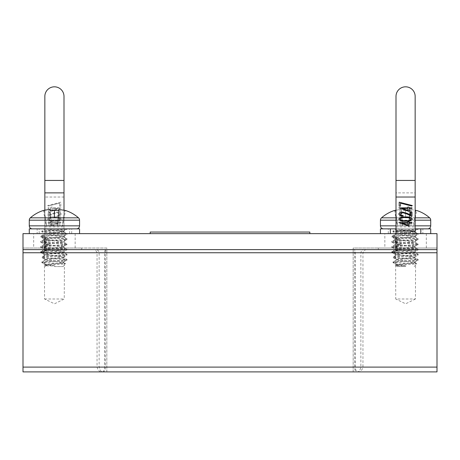 <?xml version="1.0" encoding="UTF-8"?>
<svg xmlns="http://www.w3.org/2000/svg" width="460" height="460" viewBox="0 0 460 460"><rect width="100%" height="100%" fill="white"/><g stroke="black" fill="none" stroke-linecap="round" stroke-linejoin="round"><path stroke-width="0.34" stroke-dasharray="2.3 1.72" d="M44.367 249.803L44.574 299L54.47 303.813L64.262 299L64.475 249.803L44.367 249.803L44.367 233.645L64.475 233.645L44.367 233.645M64.475 249.803L64.475 233.645M395.525 249.803L415.633 249.803L415.426 299L395.738 299L395.525 233.645L415.633 233.645L395.525 233.645M415.633 249.803L415.633 233.645M33.683 248.009L75.158 248.009L33.683 248.009L33.683 233.645L75.158 233.645L33.683 233.645M75.158 248.009L75.158 233.645M384.842 248.009L426.316 248.009L384.842 248.009L384.842 233.645L426.316 233.645L384.842 233.645M426.316 248.009L426.316 233.645M101.781 371.898L437 371.898L437 367.109L437 371.898L437 367.109L437 371.898L437 367.109L437 371.898L23 371.898L23 367.109L23 371.898L23 367.109L23 371.898L23 367.109L23 371.898L23 367.109L23 371.898L23 367.109L23 371.898L23 367.109L23 371.898L437 371.898L437 249.607L23 249.607L23 371.898L437 371.898L437 252.747L437 371.898L103.011 371.898C104.523 371.755 105.3 370.156 105.34 367.109L105.34 252.747C105.461 250.821 105.765 249.774 106.248 249.607L105.783 249.607C105.15 249.763 104.759 250.809 104.615 252.747L104.615 367.109C104.518 370.208 103.575 371.806 101.781 371.898C99.509 371.875 97.934 370.277 97.048 367.109L97.048 252.747C96.186 250.309 94.415 249.262 91.741 249.607L95.128 249.607C97.278 249.412 98.612 250.464 99.13 252.747L99.13 367.109C99.785 370.219 101.079 371.812 103.011 371.898M364.872 249.607C362.721 249.412 361.387 250.458 360.87 252.747L360.87 367.109C360.214 370.219 358.921 371.812 356.989 371.898C355.476 371.755 354.7 370.156 354.66 367.109L354.66 252.747C354.539 250.821 354.234 249.774 353.751 249.607L354.217 249.607C354.85 249.763 355.241 250.809 355.384 252.747L355.384 367.109C355.482 370.208 356.425 371.806 358.219 371.898C360.49 371.875 362.066 370.277 362.952 367.109L362.952 252.747C363.814 250.309 365.585 249.262 368.259 249.607L23 249.607L81.696 249.607L23 249.607L23 248.009L81.696 248.009L23 248.009L23 367.109L23 233.645L437 233.645L437 249.607L95.128 249.607M358.219 371.898L356.989 371.898M353.171 371.898L353.171 367.109L353.171 371.898L23 371.898M437 371.898L106.829 371.898L106.829 367.109L106.829 371.898M44.425 249.607L23 249.607L23 367.109L23 249.607L23 367.109L23 249.607L23 367.109L23 249.607L23 367.109L23 249.607L415.575 249.607M415.426 252.747L437 252.747L437 367.109L437 249.607L437 367.109L437 249.607L437 367.109L437 249.607L437 252.747L437 249.607L437 252.747L437 249.607L437 252.747L437 249.607L437 252.747L106.829 252.747L106.829 249.607L106.829 367.109L106.829 252.747L395.738 252.747M395.583 249.607L106.829 249.607L106.829 248.009L81.696 248.009L106.829 248.009L106.829 249.607L437 249.607L105.783 249.607M415.426 299L405.628 303.813L395.738 299M368.259 249.607L106.248 249.607M353.751 249.607L23 249.607L437 249.607L437 248.009L437 249.607L91.741 249.607M64.417 249.607L353.171 249.607L353.171 252.747L353.171 249.607L23 249.607L354.217 249.607M64.262 252.747L353.171 252.747L353.171 367.109L353.171 252.747L44.574 252.747M437 249.607L23 249.607M353.171 249.607L353.171 248.009L378.304 248.009L353.171 248.009L353.171 249.607M437 248.009L378.304 248.009L437 248.009M44.574 299L64.262 299M415.156 197.024L415.156 228.856L396.002 228.856L396.002 233.645L415.156 233.645L415.156 228.856L415.156 233.645L430.715 233.645L380.443 233.645L396.002 233.645L396.002 197.024M430.715 228.856L380.443 228.856M422.861 233.645L388.297 233.645L422.861 233.645L422.861 228.856L388.297 228.856L422.861 228.856M388.297 233.645L388.297 228.856M396.002 231.081L396.002 226.935L415.156 226.935L415.156 231.081M396.002 192.878L396.002 96.399A9.579 9.579 0 0 1 405.582 86.819A9.579 9.579 0 0 1 415.156 96.399L415.156 192.878L396.002 192.878M409.015 226.17L409.015 223.14M398.866 222.565L407.709 222.577M407.709 221.841L409.015 221.841M411.964 222.565L409.015 222.577M402.161 223.14L407.709 225.043L407.709 223.14M412.292 219.121L412.292 219.127C411.459 217.494 409.222 216.758 405.582 216.919L405.582 216.93C401.942 216.758 399.705 217.494 398.866 219.121L398.866 219.132M400.177 219.104C400.947 220.334 402.747 220.863 405.582 220.685C408.405 220.863 410.211 220.334 410.981 219.104M400.177 214.049C400.321 214.946 401.304 215.441 403.121 215.527L403.121 215.539M398.866 214.026L398.866 214.026C399.044 212.842 400.309 212.198 402.661 212.089L407.244 213.382L410.653 214.987M410.653 212.008L411.964 212.008M409.015 208.409L409.015 211.445M398.866 207.845L407.709 207.845M407.709 207.098L409.015 207.098M409.015 207.834L411.964 207.845M402.161 208.409L407.709 210.306L407.709 208.409M400.505 203.153L400.505 206.126M399.194 202.193L412.292 205.551M44.844 233.645L63.997 233.645L63.997 96.399A9.579 9.579 0 0 0 54.418 86.819A9.579 9.579 0 0 0 44.844 96.399L44.844 233.645L44.844 228.856L44.844 233.645L29.285 233.645L79.557 233.645L63.997 233.645L63.997 210.289M44.844 210.289L44.844 228.856L29.285 228.856M37.139 233.645L71.703 233.645L37.139 233.645L37.139 228.856L71.703 228.856L37.139 228.856M71.703 233.645L71.703 228.856M50.985 211.433L61.134 207.949L52.29 207.834L52.29 207.098L50.985 207.098L50.985 207.834L48.035 207.834L48.035 208.409L50.985 208.409L50.985 211.445L61.134 207.845L52.29 207.845L52.29 207.109L50.985 207.109L50.985 207.845L48.035 207.845L48.035 208.414L50.985 208.414L50.985 211.445M54.418 216.93C50.778 216.769 48.541 217.505 47.708 219.132C48.559 220.742 50.795 221.45 54.418 221.266C58.04 221.455 60.283 220.742 61.134 219.132C60.294 217.505 58.058 216.769 54.418 216.93L54.418 216.93C50.778 216.758 48.541 217.494 47.708 219.121L47.708 219.132C48.559 220.731 50.795 221.444 54.418 221.26L54.418 221.266C58.04 221.444 60.283 220.737 61.134 219.121L61.134 219.132C60.294 217.494 58.058 216.758 54.418 216.919M50.985 223.152L50.985 226.182L61.134 222.577L52.29 222.577L52.29 221.841L50.985 221.841L50.985 222.577L48.035 222.577L48.035 223.152L50.985 223.14L50.985 226.182L61.134 222.577M59.823 214.049C59.679 214.946 58.696 215.441 56.879 215.527L56.879 216.102C59.466 215.993 60.887 215.303 61.134 214.021C60.956 212.842 59.691 212.198 57.339 212.089L52.756 213.382L49.346 214.981L49.346 212.008L48.035 212.008L48.035 216.344L53.32 213.871L57.236 212.664L59.823 214.061C59.679 214.958 58.696 215.447 56.879 215.539L56.879 216.114C59.466 216.005 60.887 215.309 61.134 214.026C60.956 212.853 59.691 212.209 57.339 212.1L52.756 213.394L49.346 214.987L49.346 212.02L48.035 212.02L48.035 216.355L53.32 213.883L57.236 212.675L59.823 214.061M59.495 203.165L59.495 206.126L60.806 206.126L60.806 202.193L47.708 205.551L48.254 206.045L59.495 203.153L59.495 206.126M63.997 192.878L63.997 197.024L44.844 197.024L44.844 192.878M44.844 226.935L44.844 231.081L63.997 231.081L63.997 226.935L44.844 226.935M79.557 228.856L44.844 228.856M63.997 233.645L63.997 228.856M61.134 222.565L52.29 222.577M52.29 222.565L52.29 221.829L50.985 221.829L50.985 222.577M50.985 222.565L48.035 222.577M48.035 222.565L48.035 223.152M48.035 223.14L50.985 223.14M52.29 225.043L52.29 223.14L57.839 223.14L52.29 225.043L52.29 223.152L57.839 223.152L52.29 225.055M54.418 217.494C57.236 217.344 59.041 217.885 59.823 219.104C59.052 220.334 57.253 220.863 54.418 220.685C51.595 220.863 49.789 220.334 49.019 219.104L51.209 217.735L54.418 217.494C57.236 217.356 59.041 217.896 59.823 219.115C59.052 220.346 57.253 220.869 54.418 220.696C51.595 220.875 49.789 220.346 49.019 219.115L51.209 217.747L54.418 217.505M52.29 210.306L52.29 208.409L57.839 208.409L52.29 210.306L52.29 208.414L57.839 208.414L52.29 210.318M59.495 206.114L60.806 206.126M60.806 206.114L60.806 202.187L47.708 205.551M47.708 205.539L48.254 206.045M48.254 206.034L59.495 203.153M427.702 228.856L383.462 228.856L427.702 228.856M381.512 217.827L429.651 217.827M415.156 217.827L396.002 217.827M405.582 210.45L401.327 210.45L401.241 209.449L401.327 210.45L409.831 210.45L405.582 210.45L405.582 217.827L405.582 210.45M400.855 209.363L399.935 209.449L400.855 209.363L401.959 225.843L408.48 225.843L409.831 210.45L408.48 225.843L402.678 225.843L401.327 210.45L402.678 225.843L400.223 225.843L401.959 225.843L400.855 209.363M396.002 210.289L399.935 209.449L395.422 210.45L397.808 225.843L395.422 210.45L394.571 210.45L397.279 225.843L397.808 225.843L397.279 225.843M418.146 228.856L417.364 228.856C413.494 229.592 392.207 230.38 393.012 231.133L393.012 231.777C392.225 230.92 418.933 230.063 418.146 229.201L417.082 228.856L418.146 228.856L418.059 229.304L413.563 231.564L396.359 233.714L413.563 235.859L414.684 236.423L398.325 238.326L393.766 236.641C397.555 235.905 418.951 235.112 418.146 234.358C418.933 233.496 392.225 232.639 393.012 231.777L396.474 233.847M414.684 236.796L418.059 238.763L418.146 239.51C418.939 238.769 398.354 237.992 394.001 237.268L393.737 236.578C397.463 237.314 418.956 238.107 418.146 238.867C418.824 239.568 401.2 240.252 395.1 240.965L398.63 238.93L414.799 236.934L397.595 234.784L396.474 234.22L414.799 231.777L397.595 229.632L396.474 229.068L393.012 231.133C392.225 231.995 418.933 232.852 418.146 233.714L418.059 234.456L414.684 236.423M414.684 231.644L418.146 233.714C418.968 234.485 396.623 235.29 393.524 236.043L393.766 236.641M395.278 241.937C401.58 242.65 418.807 243.317 418.146 244.018L418.146 244.662C418.796 243.967 401.775 243.3 395.376 242.592L395.278 241.937L399.188 240.16L414.799 242.086L400.217 243.886L400.125 243.254L395.221 241.598L395.1 240.965M414.684 241.948L418.146 244.018C418.79 244.708 401.994 245.37 395.485 246.077L395.433 246.727C401.89 246.019 418.79 245.358 418.146 244.662L413.563 247.026L399.642 248.463L395.433 246.727M395.393 247.1C401.81 247.814 418.796 248.475 418.146 249.17L418.146 249.814C418.807 249.119 401.632 248.446 395.307 247.739L395.393 247.1L400.257 245.444L413.563 246.807L414.799 247.238L413.563 247.67L399.401 249.136L399.642 248.463M414.684 247.1L418.146 249.17C418.899 249.895 399.567 250.637 394.427 251.35L394.197 252.028C398.929 251.304 418.922 250.55 418.146 249.814L413.563 252.178L396.922 254.029L394.197 252.028M405.582 266.564L396.968 266.564L405.582 266.564M395.307 247.739L399.125 249.814L398.854 250.424L414.799 252.39L397.595 254.541L393.012 256.898C392.225 257.761 418.933 258.618 418.146 259.474C418.933 260.337 392.225 261.194 393.012 262.05L395.818 262.602L416.841 263.816L395.956 265.443L399.395 265.955L405.582 265.874C398.912 264.724 394.795 263.707 393.231 262.821L393.081 262.602C393.886 261.792 418.962 260.946 418.146 260.118C418.933 259.262 392.225 258.405 393.012 257.542C392.225 256.686 418.933 255.829 418.146 254.966C418.939 254.225 398.17 253.443 393.944 252.718L394.168 252.109C398.849 252.827 418.922 253.586 418.146 254.322C418.933 255.185 392.225 256.042 393.012 256.898L393.099 257.646L396.474 259.612L397.595 259.049L414.684 257.036L413.563 256.473L396.623 254.529L396.359 254.966L396.922 254.029M399.395 265.955L396.359 265.276L397.595 264.845L413.563 263.126L414.684 262.562L397.595 260.55L396.474 259.986L393.012 262.05L393.012 262.602L395.818 262.602M405.996 265.955L396.359 264.632L413.563 262.482L418.059 260.222L418.146 259.474L413.563 257.117L395.1 254.966L395.37 254.529L392.69 252.718L392.909 252.109L397.595 250.424L397.865 249.814L394.047 247.739L394.134 247.1L398.998 245.444L399.015 244.8L394.116 242.592L394.024 241.937L397.929 240.16L397.63 239.482L392.748 237.268L392.483 236.578L394.231 234.859L391.839 236.187L391.753 236.934L392.506 236.641L397.072 238.326L397.371 238.93L393.841 240.965L393.967 241.598L398.872 243.254L398.958 243.886L394.231 246.077L394.174 246.727L398.383 248.463L398.141 249.136L393.168 251.35L392.938 252.028L395.669 254.029L395.1 254.966L395.1 254.322L395.37 254.529L395.669 254.029M414.684 257.036L418.146 254.966L418.059 254.225L414.684 252.258M396.934 228.856L413.563 230.707L414.684 231.271M396.474 229.068L397.135 228.856M393.524 236.043L395.485 234.859L393.737 236.578M396.474 234.22L395.054 235.048L394.231 234.859L392.265 236.043L392.506 236.641C391.437 236.854 391.517 237.061 392.748 237.268M394.427 251.35L399.401 249.136M395.485 246.077L400.217 243.886M398.63 238.93L398.325 238.326M395.221 241.598C401.459 240.885 418.813 240.206 418.146 239.51L413.563 241.868L400.125 243.254M393.944 252.718L396.623 254.529M394.001 237.268L398.889 239.482L399.188 240.16M395.376 242.592L400.269 244.8L400.257 245.444M398.854 250.424L394.168 252.109M392.69 252.718L391.753 252.39L392.938 252.028M393.168 251.35L391.753 251.746L392.909 252.109M397.595 250.424L395.1 249.814L398.141 249.136M397.865 249.814L395.1 249.17L398.383 248.463M394.047 247.739L391.753 247.238L394.174 246.727M394.231 246.077L391.753 246.594L394.134 247.1M398.998 245.444L395.1 244.662L398.958 243.886M399.015 244.8L395.1 244.018L398.872 243.254M394.116 242.592L391.753 242.086L393.967 241.598M393.841 240.965L391.753 241.442L394.024 241.937M397.929 240.16L395.1 239.51L397.371 238.93M397.63 239.482L395.1 238.867L397.072 238.326M395.215 238.999L391.753 236.934M392.265 236.043L392.483 236.578L392.265 236.043M398.889 239.482L413.563 241.011L414.684 241.575M413.879 225.843L416.593 210.45L415.736 210.45L413.35 225.843L408.48 225.843L409.917 209.449L409.831 210.45L409.917 209.449L410.303 209.363L409.917 209.449L408.48 225.843L413.879 225.843L413.35 225.843L415.736 210.45L410.303 209.363L415.156 210.289M397.808 225.843L400.223 225.843L397.808 225.843M402.678 225.843L401.241 209.449L402.678 225.843M410.303 209.363L409.204 225.843L410.303 209.363M411.223 209.449L410.935 225.843L411.223 209.449M399.935 209.449L400.223 225.843L399.935 209.449M400.269 244.8L413.563 246.163L414.684 246.727M399.125 249.814L413.563 251.315L414.684 251.884M396.474 259.986L413.563 257.974L414.684 257.41M414.684 262.188L413.563 261.625L396.474 259.612M396.474 264.764L393.081 262.602M76.538 228.856L32.298 228.856L76.538 228.856M30.348 217.827L78.487 217.827M43.407 210.45L44.264 210.45L46.65 225.843L44.264 210.45L48.777 209.449L49.065 225.843L57.322 225.843L58.673 210.45L57.322 225.843L51.52 225.843L50.082 209.449L49.697 209.363L48.777 209.449L49.065 225.843L46.121 225.843L43.407 210.45M46.121 225.843L50.795 225.843L49.697 209.363L50.795 225.843L51.52 225.843L50.082 209.449L51.52 225.843L50.169 210.45L58.673 210.45L58.759 209.449L57.322 225.843L62.721 225.843L62.192 225.843L64.578 210.45L58.759 209.449L57.322 225.843L59.777 225.843L60.064 209.449L59.777 225.843L62.192 225.843L64.578 210.45L65.429 210.45L62.721 225.843M66.987 228.856L66.206 228.856C62.336 229.592 41.049 230.38 41.854 231.133L41.854 231.777C41.066 230.92 67.775 230.063 66.987 229.201L65.924 228.856L66.987 228.856L66.901 229.304L62.405 231.564L45.201 233.714L62.405 235.859L63.526 236.423L47.167 238.326L42.607 236.641C46.397 235.905 67.793 235.112 66.987 234.358C67.775 233.496 41.066 232.639 41.854 231.777L45.316 233.847M63.526 236.796L66.901 238.763L66.987 239.51C67.781 238.769 47.196 237.992 42.843 237.268L42.579 236.578C46.305 237.314 67.798 238.107 66.987 238.867C67.666 239.568 50.042 240.252 43.941 240.965L47.472 238.93L63.641 236.934L46.437 234.784L45.316 234.22L63.641 231.777L46.437 229.632L45.316 229.068L41.854 231.133C41.066 231.995 67.775 232.852 66.987 233.714L66.901 234.456L63.526 236.423M63.526 231.644L66.987 233.714C67.804 234.485 45.459 235.29 42.366 236.043L42.607 236.641M44.12 241.937C50.422 242.65 67.649 243.317 66.987 244.018L66.987 244.662C67.637 243.967 50.617 243.3 44.218 242.592L44.12 241.937L48.03 240.16L63.641 242.086L49.059 243.886L48.967 243.254L44.062 241.598L43.941 240.965M63.526 241.948L66.987 244.018C67.626 244.708 50.836 245.37 44.327 246.077L44.275 246.727C50.732 246.019 67.632 245.358 66.987 244.662L62.405 247.026L48.484 248.463L44.275 246.727M44.235 247.1C50.652 247.814 67.637 248.475 66.987 249.17L66.987 249.814C67.649 249.119 50.473 248.446 44.148 247.739L44.235 247.1L49.099 245.444L62.405 246.807L63.641 247.238L62.405 247.67L48.242 249.136L48.484 248.463M63.526 247.1L66.987 249.17C67.741 249.895 48.409 250.637 43.269 251.35L43.039 252.028C47.771 251.304 67.764 250.55 66.987 249.814L62.405 252.178L45.764 254.029L43.039 252.028M54.418 266.564L63.032 266.564L54.418 266.564M44.148 247.739L47.966 249.814L47.696 250.424L63.641 252.39L46.437 254.541L41.854 256.898C41.066 257.761 67.775 258.618 66.987 259.474C67.775 260.337 41.066 261.194 41.854 262.05L44.66 262.602L65.682 263.816L44.798 265.443L48.237 265.955L54.418 265.874C47.748 264.724 43.637 263.707 42.073 262.821L41.923 262.602C42.728 261.792 67.804 260.946 66.987 260.118C67.775 259.262 41.066 258.405 41.854 257.542C41.066 256.686 67.775 255.829 66.987 254.966C67.781 254.225 47.012 253.443 42.786 252.718L43.01 252.109C47.69 252.827 67.764 253.586 66.987 254.322C67.775 255.185 41.066 256.042 41.854 256.898L41.94 257.646L45.316 259.612L46.437 259.049L63.526 257.036L62.405 256.473L45.465 254.529L45.201 254.966L45.764 254.029M48.237 265.955L45.201 265.276L46.437 264.845L62.405 263.126L63.526 262.562L46.437 260.55L45.316 259.986L41.854 262.05L41.854 262.602L44.66 262.602M54.838 265.955L45.201 264.632L62.405 262.482L66.901 260.222L66.987 259.474L62.405 257.117L43.941 254.966L44.212 254.529L41.532 252.718L41.751 252.109L46.437 250.424L46.707 249.814L42.889 247.739L42.975 247.1L47.84 245.444L47.857 244.8L42.958 242.592L42.866 241.937L46.77 240.16L46.471 239.482L41.59 237.268L41.325 236.578L43.073 234.859L40.681 236.187L40.595 236.934L41.348 236.641L45.914 238.326L46.213 238.93L42.682 240.965L42.809 241.598L47.713 243.254L47.8 243.886L43.073 246.077L43.016 246.727L47.225 248.463L46.983 249.136L42.009 251.35L41.779 252.028L44.511 254.029L43.941 254.966L43.941 254.322L44.212 254.529L44.511 254.029M63.526 257.036L66.987 254.966L66.901 254.225L63.526 252.258M45.776 228.856L62.405 230.707L63.526 231.271M45.316 229.068L45.977 228.856M42.366 236.043L44.327 234.859L42.579 236.578M45.316 234.22L43.895 235.048L43.073 234.859L41.107 236.043L41.348 236.641C40.279 236.854 40.359 237.061 41.59 237.268M43.269 251.35L48.242 249.136M44.327 246.077L49.059 243.886M47.472 238.93L47.167 238.326M44.062 241.598C50.301 240.885 67.654 240.206 66.987 239.51L62.405 241.868L48.967 243.254M42.786 252.718L45.465 254.529M42.843 237.268L47.731 239.482L48.03 240.16M44.218 242.592L49.111 244.8L49.099 245.444M47.696 250.424L43.01 252.109M41.532 252.718L40.595 252.39L41.779 252.028M42.009 251.35L40.595 251.746L41.751 252.109M46.437 250.424L43.941 249.814L46.983 249.136M46.707 249.814L43.941 249.17L47.225 248.463M42.889 247.739L40.595 247.238L43.016 246.727M43.073 246.077L40.595 246.594L42.975 247.1M47.84 245.444L43.941 244.662L47.8 243.886M47.857 244.8L43.941 244.018L47.713 243.254M42.958 242.592L40.595 242.086L42.809 241.598M42.682 240.965L40.595 241.442L42.866 241.937M46.77 240.16L43.941 239.51L46.213 238.93M46.471 239.482L43.941 238.867L45.914 238.326M44.056 238.999L40.595 236.934M41.107 236.043L41.325 236.578L41.107 236.043M47.731 239.482L62.405 241.011L63.526 241.575M59.144 209.363L58.04 225.843L59.144 209.363M49.111 244.8L62.405 246.163L63.526 246.727M47.966 249.814L62.405 251.315L63.526 251.884M45.316 259.986L62.405 257.974L63.526 257.41M63.526 262.188L62.405 261.625L45.316 259.612M45.316 264.764L41.923 262.602M309.822 233.645L150.202 233.645L150.202 232.047L309.822 232.047L309.822 233.645L150.202 233.645M104.615 367.109L99.13 367.109M362.952 367.109L354.66 367.109M353.171 367.109L23 367.109L353.171 367.109M105.34 367.109L97.048 367.109M104.615 252.747L97.048 252.747M99.13 252.747L105.34 252.747M360.87 252.747L354.66 252.747M360.87 367.109L355.384 367.109M355.384 252.747L362.952 252.747M437 252.747L23 252.747M437 367.109L23 367.109M378.304 249.607L378.304 248.009L378.304 249.607M81.696 249.607L81.696 248.009L81.696 249.607M396.002 180.435L415.156 180.435M39.186 233.645L39.186 228.856M69.655 233.645L69.655 228.856M63.997 180.435L44.844 180.435M380.443 225.843L430.715 225.843M380.443 220.185L430.715 220.185M415.156 220.185L396.002 220.185M415.156 225.843L396.002 225.843M29.285 225.843L79.557 225.843M29.285 220.185L79.557 220.185M54.418 210.45L54.418 217.827M414.19 266.564L416.863 263.89M396.968 266.564L395.928 265.523M414.799 231.133L414.799 231.777M396.359 233.714L396.359 234.358M414.799 236.29L414.799 236.934M396.359 228.856L396.359 229.201M391.839 252.494L395.215 254.46M391.753 251.746L391.753 252.39M395.215 249.682L391.839 251.649M395.1 249.17L395.1 249.814M391.839 247.336L395.215 249.308M391.753 246.594L391.753 247.238M395.215 244.524L391.839 246.497M395.1 244.018L395.1 244.662M391.839 242.184L395.215 244.151M391.753 241.442L391.753 242.086M395.215 239.372L391.839 241.339M395.1 238.867L395.1 239.51M414.799 241.442L414.799 242.086M414.799 246.594L414.799 247.238M414.799 251.746L414.799 252.39M416.841 263.821L414.684 262.562M395.956 265.443L396.474 265.138M396.359 265.276L396.359 264.632M414.799 262.7L414.799 262.05M396.359 260.118L396.359 259.474M414.799 257.542L414.799 256.898M63.032 266.564L65.705 263.89M45.81 266.564L44.769 265.523M63.641 231.133L63.641 231.777M45.201 233.714L45.201 234.358M63.641 236.29L63.641 236.934M45.201 228.856L45.201 229.201M40.681 252.494L44.056 254.46M40.595 251.746L40.595 252.39M44.056 249.682L40.681 251.649M43.941 249.17L43.941 249.814M40.681 247.336L44.056 249.308M40.595 246.594L40.595 247.238M44.056 244.524L40.681 246.497M43.941 244.018L43.941 244.662M40.681 242.184L44.056 244.151M40.595 241.442L40.595 242.086M44.056 239.372L40.681 241.339M43.941 238.867L43.941 239.51M63.641 241.442L63.641 242.086M63.641 246.594L63.641 247.238M63.641 251.746L63.641 252.39M65.682 263.821L63.526 262.562M44.798 265.443L45.316 265.138M45.201 265.276L45.201 264.632M63.641 262.7L63.641 262.05M45.201 260.118L45.201 259.474M63.641 257.542L63.641 256.898"/><path stroke-width="0.69" d="M437 371.898L23 371.898L23 249.607L437 249.607L437 371.898M437 249.607L437 233.645L23 233.645L23 249.607M380.443 233.645L380.443 228.856L396.002 228.856M430.715 233.645L430.715 228.856L415.156 228.856M409.015 208.414L409.015 211.445L398.866 207.845L407.709 207.845L407.709 207.109L409.015 207.109L409.015 207.845L411.964 207.845L411.964 208.414L409.015 208.414L411.964 208.409L411.964 207.845M405.582 216.93C409.222 216.769 411.459 217.505 412.292 219.132C411.441 220.742 409.204 221.45 405.582 221.266C401.959 221.455 399.717 220.742 398.866 219.132C399.705 217.505 401.942 216.769 405.582 216.93M396.002 233.645L396.002 96.399A9.579 9.579 0 0 1 405.582 86.819A9.579 9.579 0 0 1 415.156 96.399L415.156 233.645M409.015 223.152L409.015 226.182L398.866 222.577L407.709 222.577L407.709 221.841L409.015 221.841L409.015 222.577L411.964 222.577L411.964 223.152L409.015 223.152L411.964 223.14L411.964 222.577M411.964 212.02L411.964 216.344L406.68 213.871L402.764 212.664L400.177 214.061C400.321 214.958 401.304 215.447 403.121 215.539L403.121 216.114C400.534 216.005 399.113 215.309 398.866 214.026C399.044 212.853 400.309 212.209 402.661 212.1L407.244 213.394L410.653 214.987L410.653 212.02L411.964 212.02L411.964 216.355L406.68 213.883L402.764 212.675L400.177 214.061M400.505 203.165L400.505 206.126L399.194 206.126L399.194 202.193L412.292 205.551L411.746 206.045L400.505 203.153L411.746 206.045M409.015 226.17L398.866 222.577M407.709 222.565L407.709 221.841M409.015 221.841L409.015 222.565M407.709 223.152L402.161 223.14L407.709 225.055L407.709 223.152L402.161 223.152M412.292 219.121C411.441 220.731 409.204 221.444 405.582 221.26L405.582 221.266C401.959 221.444 399.717 220.737 398.866 219.121M408.791 217.735L405.582 217.505C402.764 217.344 400.959 217.885 400.177 219.104C400.947 220.346 402.747 220.869 405.582 220.696C408.405 220.875 410.211 220.346 410.981 219.115L408.791 217.735L405.582 217.494C402.764 217.356 400.959 217.896 400.177 219.115L400.177 219.115M410.981 219.104L408.791 217.747M403.121 215.539L403.121 216.102C400.534 215.993 399.113 215.303 398.866 214.021M410.653 214.981L410.653 212.02M409.015 211.433L398.866 207.845M407.709 207.834L407.709 207.109M409.015 207.109L409.015 207.834M407.709 208.409L402.161 208.409L407.709 210.318L407.709 208.414L402.161 208.414M400.505 206.114L399.194 206.114L399.194 202.193M412.281 205.551L411.746 206.034M79.557 233.645L79.557 228.856L29.285 228.856L29.285 233.645M63.997 210.289L63.997 96.399A9.579 9.579 0 0 0 54.418 86.819A9.579 9.579 0 0 0 44.844 96.399L44.844 210.289M383.462 228.856A3.019 3.019 0 0 1 380.443 225.843L380.443 220.185A3.139 3.139 0 0 1 381.512 217.827C385.336 214.469 389.689 212.014 394.571 210.45L396.002 210.289M427.702 228.856A3.019 3.019 0 0 0 430.715 225.843L415.156 225.843M430.715 225.843L430.715 220.185A3.139 3.139 0 0 0 429.651 217.827L415.156 217.827M396.002 217.827L381.512 217.827M429.651 217.827C425.822 214.469 421.469 212.014 416.593 210.45L415.156 210.289M32.298 228.856A3.019 3.019 0 0 1 29.285 225.843L29.285 220.185A3.139 3.139 0 0 1 30.348 217.827C34.178 214.469 38.531 212.014 43.407 210.45L49.697 209.363L50.082 209.449L50.169 210.45L58.673 210.45L58.754 209.518M76.538 228.856A3.019 3.019 0 0 0 79.557 225.843L29.285 225.843M79.557 225.843L79.557 220.185A3.139 3.139 0 0 0 78.487 217.827L30.348 217.827M78.487 217.827C74.664 214.469 70.311 212.014 65.429 210.45L58.759 209.449M309.822 233.645L309.822 232.047L150.202 232.047L150.202 233.645M437 252.747L23 252.747M437 367.109L23 367.109M420.814 233.645L420.814 228.856M396.002 197.024L415.156 197.024M415.156 231.081L396.002 231.081M390.344 233.645L390.344 228.856M396.002 180.435L415.156 180.435M63.997 192.878L44.844 192.878M63.997 180.435L44.844 180.435M430.715 220.185L415.156 220.185M396.002 220.185L380.443 220.185M396.002 225.843L380.443 225.843M54.418 217.827L54.418 210.45M79.557 220.185L29.285 220.185"/></g></svg>
